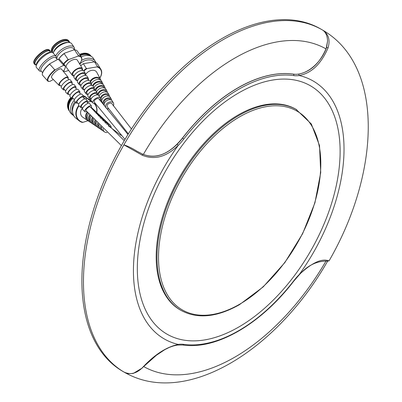 <?xml version="1.0" encoding="UTF-8"?>
<svg xmlns="http://www.w3.org/2000/svg" width="402" height="402" viewBox="0 0 402 402"><rect width="100%" height="100%" fill="white"/><g stroke="black" fill="none" stroke-linecap="round" stroke-linejoin="round"><path stroke-width="0.6" d="M327.56 261.275C277.928 348.263 189.905 405.191 128.635 374.538A197.734 114.163 -60 0 1 124.409 372.297A197.734 114.163 -60 0 1 123.901 372.001C130.238 375.041 136.368 373.639 142.293 367.795C154.479 354.67 166.463 346.891 178.252 344.459L178.186 344.408A148.916 85.978 -60 0 1 133.424 270.767A148.916 85.978 -60 0 1 178.186 145.439L177.217 144.217A44.125 25.477 120 0 0 182.548 138.097A148.916 85.978 -60 0 1 237.944 87.932A148.916 85.978 -60 0 1 293.334 74.134A44.125 25.477 120 0 0 298.671 74.094C310.862 71.697 320.163 62.843 326.575 47.526L327.56 41.064C327.364 35.778 325.726 32.125 322.645 30.105C328.625 34.18 330.409 40.155 328.007 48.024C320.972 64.124 311.369 73.28 299.194 75.486L298.671 74.094M123.911 372.006L123.901 372.001A197.734 114.163 -60 0 1 83.455 281.777A197.734 114.163 -60 0 1 123.901 144.846C128.012 146.207 132.338 148.313 136.871 151.157L142.248 153.946C153.695 158.951 165.353 155.71 177.217 144.217M143.821 366.644A183.141 105.736 120 0 0 326.062 260.948M124.409 372.297L122.846 371.398A197.734 114.163 -60 0 1 92.535 212.949A197.734 114.163 -60 0 1 221.713 38.703A197.734 114.163 -60 0 1 320.58 28.909L322.138 29.808A197.734 114.163 -60 0 1 322.645 30.105A197.734 114.163 -60 0 1 322.655 30.11C384.453 65.692 380.297 172.262 329.057 260.878L328.007 260.571A1.105 1.055 105.8 0 1 326.786 261.104L329.057 260.878M178.252 145.313C166.483 156.941 154.499 160.252 142.293 155.247L123.901 144.846A197.734 114.163 -60 0 1 223.276 39.602A197.734 114.163 -60 0 1 322.138 29.808M180.97 310.374L180.166 309.907A115.821 66.873 -60 0 1 162.413 217.095A115.821 66.873 -60 0 1 238.079 115.032A115.821 66.873 -60 0 1 295.988 109.294L311.324 123.967L319.51 145.544L320.726 172.589L314.922 202.829L302.621 233.688L284.872 262.541L263.194 286.902L239.436 304.691C216.909 317.359 197.422 319.253 180.97 310.374A115.821 66.873 -60 0 1 163.217 217.562A115.821 66.873 -60 0 1 238.883 115.495A115.821 66.873 -60 0 1 296.797 109.761M238.723 327.057A143.398 82.792 -60 0 1 137.323 268.516A143.398 82.792 -60 0 1 238.723 92.887A143.398 82.792 -60 0 1 340.122 151.428A143.398 82.792 -60 0 1 238.723 327.057M327.56 41.064L326.092 48.944C319.464 65.29 304.42 75.913 293.254 74.089A148.916 85.978 120 0 0 237.858 87.882A148.916 85.978 120 0 0 182.468 138.047C169.719 153.825 156.685 159.287 143.368 154.438L142.248 153.946A1.105 0.638 -64.9 0 1 142.293 155.247M299.194 75.486L299.264 75.536A148.916 85.978 -60 0 1 299.264 274.506L299.183 274.913C307.339 265.606 316.54 261.004 326.786 261.104M299.194 274.631C311.354 263.23 320.962 258.546 328.007 260.571M178.252 344.459L177.217 344.951M142.293 367.795L156.358 355.293L164.865 349.604L169.453 347.353L173.569 345.891L177.634 345.042L182.809 345.001C216.186 350.092 260.818 324.218 293.797 281.093L299.183 274.918M326.092 48.944A183.141 105.736 120 0 0 143.368 154.438M124.992 139.409L94.153 101.957A2.814 1.306 -33.9 0 1 95.189 99.736A2.814 1.306 -33.9 0 1 98.822 98.817L127.987 134.459M128.349 133.876L107.264 106.837A2.814 1.99 -31.9 0 1 109.736 103.178A2.814 1.99 -31.9 0 1 112.037 103.862L131.444 128.972M121.394 145.614L85.953 110.58A2.814 0.884 -41.8 0 1 86.264 109.384A2.814 0.884 -41.8 0 1 88.415 107.309A2.814 0.884 -41.8 0 1 90.148 106.837L124.253 140.655M108.203 125.801A2.814 2.387 -51.3 0 1 108.676 125.997A2.814 2.387 -51.3 0 1 108.927 126.173L120.987 135.353M85.641 98.832A9.884 8.377 128.7 0 0 84.038 98.364M75.119 101.791A9.884 8.377 128.7 0 0 72.29 110.339A9.884 8.377 128.7 0 0 72.561 111.585M87.681 98.585A11.065 9.377 128.7 0 0 87.626 98.54A11.065 9.377 128.7 0 0 83.837 96.867M74.169 100.425A11.065 9.377 128.7 0 0 70.737 110.279A11.065 9.377 128.7 0 0 73.792 115.816A11.065 9.377 128.7 0 0 73.847 115.861M87.626 98.54L85.686 96.993A11.065 9.377 128.7 0 0 83.053 95.591M72.345 98.761A11.065 9.377 128.7 0 0 68.802 108.731A11.065 9.377 128.7 0 0 71.857 114.263L73.792 115.816M71.762 98.364A9.683 8.211 128.7 0 0 68.581 107.168A9.683 8.211 128.7 0 0 68.722 107.917M71.053 97.641A10.241 8.683 128.7 0 0 67.652 106.982A10.241 8.683 128.7 0 0 68.094 108.751A10.241 8.683 128.7 0 0 69.476 111.133M71.43 98.023A10.241 8.683 128.7 0 0 68.079 107.324A10.241 8.683 128.7 0 0 69.27 110.62M70.963 97.545A10.105 8.568 128.7 0 0 67.581 106.791A10.105 8.568 128.7 0 0 68.013 108.535A10.105 8.568 128.7 0 0 68.054 108.64M79.088 105.852A11.286 9.568 128.7 0 0 76.375 115.012A11.286 9.568 128.7 0 0 82.973 122.298L82.239 122.384A11.623 9.849 128.7 0 1 79.154 120.821A11.623 9.849 128.7 0 1 75.943 115.002A11.623 9.849 128.7 0 1 78.777 105.53M96.726 112.449A11.623 9.849 128.7 0 0 96.887 108.495A11.623 9.849 128.7 0 0 94.435 103.364M75.807 102.495A11.623 9.849 128.7 0 0 75.852 118.178L79.154 120.821M91.239 100.721L90.38 100.033A11.623 9.849 128.7 0 0 87.289 98.47L90.591 101.113L90.113 101.404A11.286 9.568 128.7 0 1 92.354 102.219M91.872 101.575A11.623 9.849 128.7 0 0 90.591 101.113M85.601 98.842L87.289 98.47M88.028 120.731L82.973 122.298M96.601 112.329A11.286 9.568 128.7 0 0 93.988 103.374M87.611 102.183L90.113 101.404M95.802 111.716A6.085 5.161 128.7 0 0 95.184 110.992A6.085 5.161 128.7 0 0 92.857 109.841M87.274 112.057A6.085 5.161 128.7 0 0 85.626 117.213A6.085 5.161 128.7 0 0 87.596 120.474A6.085 5.161 128.7 0 0 88.435 120.917M82.566 107.952A6.563 5.563 128.7 0 0 80.631 113.691A6.563 5.563 128.7 0 0 82.752 117.203L87.596 120.474M87.762 112.595A5.241 4.442 128.7 0 0 86.39 116.977A5.241 4.442 128.7 0 0 87.43 119.223M98.304 114.083A5.804 4.919 128.7 0 0 97.691 113.359A5.804 4.919 128.7 0 0 95.028 112.203M89.792 114.821A5.804 4.919 128.7 0 0 88.576 119.293A5.804 4.919 128.7 0 0 90.45 122.399A5.804 4.919 128.7 0 0 91.294 122.841M97.691 113.359L96.545 112.279A5.935 5.03 128.7 0 0 94.023 111.118M88.631 113.555A5.935 5.03 128.7 0 0 87.224 118.344A5.935 5.03 128.7 0 0 89.143 121.52L90.45 122.399M96.44 113.52A4.925 4.176 128.7 0 0 96.073 113.334M90.304 115.384A4.925 4.176 128.7 0 0 89.37 119.047A4.925 4.176 128.7 0 0 90.334 121.143M100.812 116.454A5.522 4.683 128.7 0 0 100.198 115.726A5.522 4.683 128.7 0 0 97.269 114.615M92.359 117.6A5.522 4.683 128.7 0 0 91.525 121.374A5.522 4.683 128.7 0 0 93.309 124.329A5.522 4.683 128.7 0 0 94.153 124.766M100.198 115.726L99.053 114.64A5.653 4.794 128.7 0 0 96.234 113.505M91.174 116.329A5.653 4.794 128.7 0 0 90.174 120.424A5.653 4.794 128.7 0 0 92.003 123.449L93.309 124.329M98.952 115.932A4.613 3.909 128.7 0 0 98.224 115.625M92.912 118.193A4.613 3.909 128.7 0 0 92.344 121.118A4.613 3.909 128.7 0 0 93.239 123.067M103.314 118.826A5.246 4.447 128.7 0 0 102.706 118.093A5.246 4.447 128.7 0 0 99.58 117.052M94.988 120.384A5.246 4.447 128.7 0 0 94.47 123.454A5.246 4.447 128.7 0 0 96.168 126.258A5.246 4.447 128.7 0 0 97.018 126.69M102.706 118.093L101.56 117.007A5.372 4.553 128.7 0 0 98.515 115.932M93.777 119.108A5.372 4.553 128.7 0 0 93.123 122.499A5.372 4.553 128.7 0 0 94.862 125.379L96.168 126.258M101.475 118.354A4.296 3.643 128.7 0 0 100.48 117.992M95.596 121.022A4.296 3.643 128.7 0 0 95.324 123.188A4.296 3.643 128.7 0 0 96.153 125.002M105.816 121.198A4.965 4.206 128.7 0 0 105.213 120.459A4.965 4.206 128.7 0 0 101.952 119.51M97.676 123.183A4.965 4.206 128.7 0 0 97.42 125.535A4.965 4.206 128.7 0 0 99.023 128.188A4.965 4.206 128.7 0 0 99.877 128.615M105.213 120.459L104.068 119.374A5.09 4.316 128.7 0 0 100.862 118.384M96.435 121.901A5.09 4.316 128.7 0 0 96.073 124.58A5.09 4.316 128.7 0 0 97.716 127.303L99.023 128.188M104.002 120.776A3.985 3.377 128.7 0 0 102.817 120.399M98.359 123.886A3.985 3.377 128.7 0 0 98.304 125.258A3.985 3.377 128.7 0 0 99.068 126.937M108.228 123.429A4.683 3.97 128.7 0 0 107.721 122.826A4.683 3.97 128.7 0 0 104.374 121.982M100.44 126.002A4.683 3.97 128.7 0 0 100.369 127.61A4.683 3.97 128.7 0 0 101.882 130.117A4.683 3.97 128.7 0 0 102.58 130.479M107.721 122.826L106.575 121.741A4.809 4.075 128.7 0 0 103.259 120.851M99.163 124.71A4.809 4.075 128.7 0 0 99.018 126.66A4.809 4.075 128.7 0 0 100.575 129.233L101.882 130.117M106.073 122.992A3.673 3.11 128.7 0 0 105.223 122.841M101.249 126.816A3.673 3.11 128.7 0 0 101.279 127.328A3.673 3.11 128.7 0 0 101.686 128.469M111.178 127.957A4.412 3.739 128.7 0 0 111.143 127.132A4.412 3.739 128.7 0 0 110.123 125.092A4.412 3.739 128.7 0 0 106.741 124.354M103.163 128.73A4.412 3.739 128.7 0 0 103.193 129.605A4.412 3.739 128.7 0 0 104.62 131.967A4.412 3.739 128.7 0 0 107.022 132.499M110.123 125.092L108.847 123.891A4.558 3.859 128.7 0 0 105.48 123.092M101.706 127.273A4.558 3.859 128.7 0 0 101.691 128.545A4.558 3.859 128.7 0 0 103.168 130.982L104.62 131.967M57.431 59.581L55.767 57.712A9.884 3.105 138.2 0 0 48.748 60.029A9.884 3.105 138.2 0 0 41.245 68.199A9.884 3.105 138.2 0 0 41.019 70.883L42.597 72.646M56.119 58.109L56.205 57.365A11.065 3.477 138.2 0 0 55.903 56.094A11.065 3.477 138.2 0 0 48.044 58.682A11.065 3.477 138.2 0 0 39.642 67.827A11.065 3.477 138.2 0 0 39.396 70.832A11.065 3.477 138.2 0 0 40.627 71.275L41.371 71.275M55.903 56.094L52.943 52.783A11.065 3.477 138.2 0 0 51.712 52.34A11.065 3.477 138.2 0 0 43.642 56.476A11.065 3.477 138.2 0 0 36.688 64.516A11.065 3.477 138.2 0 0 36.14 66.245A11.065 3.477 138.2 0 0 36.436 67.521L39.396 70.832M51.712 52.34L49.964 52.335A9.683 3.04 138.2 0 0 42.903 55.958A9.683 3.04 138.2 0 0 36.813 62.993A9.683 3.04 138.2 0 0 36.331 64.511L36.14 66.245M50.697 52.335L49.677 51.195A9.683 3.04 138.2 0 0 42.798 53.461A9.683 3.04 138.2 0 0 35.446 61.466A9.683 3.04 138.2 0 0 35.23 64.094L36.25 65.235M50.376 51.974A10.241 3.216 138.2 0 0 50.094 50.823L49.446 50.099A10.241 3.216 138.2 0 0 49.21 49.903A10.241 3.216 138.2 0 0 41.798 52.773A10.241 3.216 138.2 0 0 34.396 60.958A10.241 3.216 138.2 0 0 33.999 63.481A10.241 3.216 138.2 0 0 34.165 63.737L34.813 64.466A10.241 3.216 138.2 0 0 35.929 64.873M50.094 50.823A10.241 3.216 138.2 0 0 42.818 53.22A10.241 3.216 138.2 0 0 35.044 61.687A10.241 3.216 138.2 0 0 34.813 64.466M49.21 49.903L48.818 49.662A10.105 3.176 138.2 0 0 48.396 49.501A10.105 3.176 138.2 0 0 40.999 52.878A10.105 3.176 138.2 0 0 34.2 60.576A10.105 3.176 138.2 0 0 33.693 62.632A10.105 3.176 138.2 0 0 33.803 63.064L33.999 63.481M48.325 49.486A10.02 3.146 138.2 0 0 48.25 49.466A10.02 3.146 138.2 0 0 40.24 53.365A10.02 3.146 138.2 0 0 38.451 54.958A10.02 3.146 138.2 0 0 34.18 60.446A10.02 3.146 138.2 0 0 33.673 62.481A10.02 3.146 138.2 0 0 33.683 62.556M40.24 53.365L40.225 53.376A9.884 3.105 138.2 0 0 40.225 53.376A9.884 3.105 138.2 0 0 38.461 54.948A9.884 3.105 138.2 0 0 38.456 54.953L38.451 54.958M54.742 69.792L49.702 64.149A11.623 3.653 138.2 0 0 42.336 73.978A11.623 3.653 138.2 0 0 42.652 75.315L47.692 80.958A11.623 3.653 138.2 0 1 47.954 77.807A11.623 3.653 138.2 0 1 54.742 69.792L55.426 69.747A11.286 3.548 138.2 0 0 48.391 77.893A11.286 3.548 138.2 0 0 49.521 81.41A11.286 3.548 138.2 0 0 49.923 81.375L53.325 79.516M47.692 80.958A11.623 3.653 138.2 0 0 49.119 81.425A11.623 3.653 138.2 0 0 49.24 81.415M65.029 65.481L59.988 59.838A11.623 3.653 138.2 0 0 58.697 59.37A11.623 3.653 138.2 0 0 58.446 59.38L63.481 65.023L63.194 65.511A11.286 3.548 138.2 0 1 65.27 67.35L65.33 66.948A11.623 3.653 138.2 0 0 65.029 65.481A11.623 3.653 138.2 0 0 63.481 65.023M58.617 59.37A11.286 5.241 146.1 0 1 64.591 53.17L64.179 53.627A11.623 5.397 146.1 0 0 58.682 59.37L58.275 59.37A11.286 3.548 138.2 0 0 57.747 59.406L58.446 59.38M63.295 71.33A11.286 3.548 138.2 0 0 65.27 67.35M55.426 69.747L63.194 65.511M49.702 64.149L49.979 63.647A11.286 3.548 138.2 0 0 42.386 73.556L42.336 73.978M49.979 63.647L57.747 59.406M68.069 78.541A6.085 1.915 138.2 0 0 68.094 77.219A6.085 1.915 138.2 0 0 63.782 78.601A6.085 1.915 138.2 0 0 59.129 83.656A6.085 1.915 138.2 0 0 59.014 85.325A6.085 1.915 138.2 0 0 60.33 85.455M68.094 77.219L61.471 69.094A6.563 2.06 138.2 0 0 56.828 70.581A6.563 2.06 138.2 0 0 51.813 76.028A6.563 2.06 138.2 0 0 51.682 77.832L59.014 85.325M68.953 79.641L67.461 77.782A5.241 1.648 138.2 0 0 63.752 78.968A5.241 1.648 138.2 0 0 59.742 83.32A5.241 1.648 138.2 0 0 59.642 84.762L61.32 86.455M71.943 83.35A5.804 1.824 138.2 0 0 71.998 82.013A5.804 1.824 138.2 0 0 67.888 83.33A5.804 1.824 138.2 0 0 63.451 88.154A5.804 1.824 138.2 0 0 63.335 89.746A5.804 1.824 138.2 0 0 64.672 89.847M71.998 82.013L70.209 79.817A5.935 1.864 138.2 0 0 66.008 81.164A5.935 1.864 138.2 0 0 61.471 86.093A5.935 1.864 138.2 0 0 61.355 87.721L63.335 89.746M72.842 84.46L71.34 82.601A4.925 1.548 138.2 0 0 67.858 83.711A4.925 1.548 138.2 0 0 64.084 87.807A4.925 1.548 138.2 0 0 63.993 89.159L65.672 90.862M75.817 88.159A5.522 1.734 138.2 0 0 75.903 86.807A5.522 1.734 138.2 0 0 71.993 88.063A5.522 1.734 138.2 0 0 67.767 92.651A5.522 1.734 138.2 0 0 67.662 94.168A5.522 1.734 138.2 0 0 69.013 94.239M75.903 86.807L74.114 84.616A5.653 1.774 138.2 0 0 70.114 85.897A5.653 1.774 138.2 0 0 65.792 90.591A5.653 1.774 138.2 0 0 65.682 92.143L67.662 94.168M76.727 89.289L75.219 87.415A4.613 1.447 138.2 0 0 71.958 88.455A4.613 1.447 138.2 0 0 68.425 92.289A4.613 1.447 138.2 0 0 68.34 93.56L70.028 95.269M79.691 92.968A5.246 1.648 138.2 0 0 79.807 91.606A5.246 1.648 138.2 0 0 76.094 92.792A5.246 1.648 138.2 0 0 72.084 97.148A5.246 1.648 138.2 0 0 71.983 98.585A5.246 1.648 138.2 0 0 73.35 98.631M79.807 91.606L78.018 89.41A5.372 1.688 138.2 0 0 74.219 90.626A5.372 1.688 138.2 0 0 70.109 95.088A5.372 1.688 138.2 0 0 70.003 96.565L71.983 98.585M80.616 94.113L79.099 92.234A4.296 1.352 138.2 0 0 76.058 93.204A4.296 1.352 138.2 0 0 72.767 96.776A4.296 1.352 138.2 0 0 72.687 97.957L74.385 99.676M83.561 97.771A4.965 1.558 138.2 0 0 83.586 97.726A4.965 1.558 138.2 0 0 83.711 96.4A4.965 1.558 138.2 0 0 80.199 97.525A4.965 1.558 138.2 0 0 76.405 101.646A4.965 1.558 138.2 0 0 76.31 103.007A4.965 1.558 138.2 0 0 77.692 103.018M83.711 96.4L81.923 94.204A5.09 1.598 138.2 0 0 78.32 95.359A5.09 1.598 138.2 0 0 74.425 99.585A5.09 1.598 138.2 0 0 74.33 100.987L76.31 103.007M84.505 98.942L82.978 97.048A3.985 1.251 138.2 0 0 80.159 97.947A3.985 1.251 138.2 0 0 77.114 101.259A3.985 1.251 138.2 0 0 77.033 102.354L78.747 104.088A4.809 1.513 138.2 0 0 78.651 105.404L80.631 107.429A4.683 1.472 138.2 0 0 82.028 107.404M87.435 102.575A4.683 1.472 138.2 0 0 87.495 102.45A4.683 1.472 138.2 0 0 87.616 101.193A4.683 1.472 138.2 0 0 84.304 102.254A4.683 1.472 138.2 0 0 80.722 106.143A4.683 1.472 138.2 0 0 80.631 107.429M87.616 101.193L85.827 98.998A4.809 1.513 138.2 0 0 82.425 100.093A4.809 1.513 138.2 0 0 78.747 104.083M88.033 103.324L86.857 101.867A3.673 1.156 138.2 0 0 84.264 102.696A3.673 1.156 138.2 0 0 81.455 105.746A3.673 1.156 138.2 0 0 81.385 106.756L82.701 108.088M90.862 107.63A4.412 1.387 138.2 0 0 91.244 106.967A4.412 1.387 138.2 0 0 91.355 105.786A4.412 1.387 138.2 0 0 88.234 106.786A4.412 1.387 138.2 0 0 84.857 110.45A4.412 1.387 138.2 0 0 84.772 111.661A4.412 1.387 138.2 0 0 86.666 111.379M91.355 105.786L89.37 103.349A4.558 1.432 138.2 0 0 86.144 104.379A4.558 1.432 138.2 0 0 82.661 108.163A4.558 1.432 138.2 0 0 82.576 109.414L84.772 111.661M68.913 42.496A11.065 5.136 146.1 0 0 53.275 53.014L53.752 51.622A9.683 4.497 146.1 0 1 67.441 42.421L68.913 42.496A11.065 5.136 146.1 0 1 71.777 43.818L74.089 47.255A11.065 5.136 146.1 0 1 74.395 49.828L73.692 48.778A9.884 4.588 146.1 0 0 64.973 49.27A9.884 4.588 146.1 0 0 57.039 57.396A9.884 4.588 146.1 0 0 56.963 59.054M69.245 42.527L68.883 41.984A9.683 4.497 146.1 0 0 60.34 42.471A9.683 4.497 146.1 0 0 52.567 50.431A9.683 4.497 146.1 0 0 52.672 52.561M69.707 42.592A10.241 4.754 146.1 0 0 69.345 41.677L68.837 40.924A10.241 4.754 146.1 0 0 68.345 40.396A10.241 4.754 146.1 0 0 59.139 41.793A10.241 4.754 146.1 0 0 51.587 49.853A10.241 4.754 146.1 0 0 51.541 51.697A10.241 4.754 146.1 0 0 51.833 52.34M69.345 41.677A10.241 4.754 146.1 0 0 60.31 42.185A10.241 4.754 146.1 0 0 52.094 50.607A10.241 4.754 146.1 0 0 52.024 52.355M68.345 40.396L68.008 40.135A10.105 4.693 146.1 0 0 67.054 39.647A10.105 4.693 146.1 0 0 58.034 42.044A10.105 4.693 146.1 0 0 51.471 49.466A10.105 4.693 146.1 0 0 51.335 50.215A10.105 4.693 146.1 0 0 51.426 51.285L51.541 51.697M66.988 39.627A10.02 4.653 146.1 0 0 66.923 39.607A10.02 4.653 146.1 0 0 57.983 41.984A10.02 4.653 146.1 0 0 51.481 49.34A10.02 4.653 146.1 0 0 51.345 50.084A10.02 4.653 146.1 0 0 51.34 50.149M79.561 63.833A11.286 5.241 146.1 0 0 81.264 61.019A11.286 5.241 146.1 0 0 81.521 60.24A11.286 5.241 146.1 0 0 78.028 56.129L78.45 55.692L74.511 49.833A11.623 5.397 146.1 0 1 77.42 51.215L81.36 57.069A11.623 5.397 146.1 0 0 78.45 55.692M81.32 60.863A11.623 5.397 146.1 0 0 81.385 60.707A11.623 5.397 146.1 0 0 81.651 59.908A11.623 5.397 146.1 0 0 81.36 57.069M64.179 53.627L68.119 59.481A11.623 5.397 146.1 0 0 63.049 64.536M63.461 71.099A11.623 5.397 146.1 0 0 64.988 71.42L65.712 71.435A11.286 5.241 146.1 0 1 63.546 70.978M63.853 64.164A11.286 5.241 146.1 0 1 68.848 59.501L78.028 56.129M68.606 70.375L65.712 71.435M74.089 47.255A11.065 5.136 146.1 0 0 64.993 47.476A11.065 5.136 146.1 0 0 55.777 55.953M64.591 53.17L74.053 49.808A11.286 5.241 146.1 0 0 73.772 49.798M68.848 59.501L68.119 59.481M82.44 70.255A6.085 2.824 146.1 0 0 82.526 69.978A6.085 2.824 146.1 0 0 82.41 68.546A6.085 2.824 146.1 0 0 77.063 68.767A6.085 2.824 146.1 0 0 72.119 73.802A6.085 2.824 146.1 0 0 72.31 75.34A6.085 2.824 146.1 0 0 73.878 76.013M82.41 68.546L77.355 60.179A6.563 3.05 146.1 0 0 71.591 60.416A6.563 3.05 146.1 0 0 66.26 65.843A6.563 3.05 146.1 0 0 66.466 67.501L72.31 75.34M82.571 70.476L81.701 69.018A5.241 2.432 146.1 0 0 77.109 69.199A5.241 2.432 146.1 0 0 72.842 73.536A5.241 2.432 146.1 0 0 73.013 74.862L74.033 76.219M85.39 75.199A5.804 2.698 146.1 0 0 85.5 74.852A5.804 2.698 146.1 0 0 85.39 73.486A5.804 2.698 146.1 0 0 80.294 73.697A5.804 2.698 146.1 0 0 75.576 78.496A5.804 2.698 146.1 0 0 75.757 79.963A5.804 2.698 146.1 0 0 77.345 80.611M85.39 73.486L84.023 71.224A5.935 2.754 146.1 0 0 78.817 71.44A5.935 2.754 146.1 0 0 73.993 76.35A5.935 2.754 146.1 0 0 74.179 77.847L75.757 79.963M85.531 75.44L84.656 73.973A4.925 2.286 146.1 0 0 80.335 74.144A4.925 2.286 146.1 0 0 76.33 78.219A4.925 2.286 146.1 0 0 76.486 79.47L77.516 80.832M88.334 80.144A5.522 2.568 146.1 0 0 88.48 79.722A5.522 2.568 146.1 0 0 88.37 78.425A5.522 2.568 146.1 0 0 83.521 78.621A5.522 2.568 146.1 0 0 79.033 83.189A5.522 2.568 146.1 0 0 79.204 84.586A5.522 2.568 146.1 0 0 80.812 85.204M88.37 78.425L87.008 76.164A5.653 2.623 146.1 0 0 82.043 76.365A5.653 2.623 146.1 0 0 77.45 81.043A5.653 2.623 146.1 0 0 77.626 82.47L79.204 84.586M88.495 80.41L87.611 78.928A4.613 2.141 146.1 0 0 83.566 79.088A4.613 2.141 146.1 0 0 79.812 82.902A4.613 2.141 146.1 0 0 79.963 84.073L80.998 85.45M91.279 85.083A5.246 2.437 146.1 0 0 91.455 84.596A5.246 2.437 146.1 0 0 91.355 83.36A5.246 2.437 146.1 0 0 86.752 83.551A5.246 2.437 146.1 0 0 82.49 87.887A5.246 2.437 146.1 0 0 82.651 89.209A5.246 2.437 146.1 0 0 84.274 89.792M91.355 83.36L89.988 81.098A5.372 2.492 146.1 0 0 85.274 81.294A5.372 2.492 146.1 0 0 80.908 85.737A5.372 2.492 146.1 0 0 81.073 87.093L82.651 89.209M91.46 85.38L90.566 83.882A4.296 1.995 146.1 0 0 86.797 84.033A4.296 1.995 146.1 0 0 83.299 87.591A4.296 1.995 146.1 0 0 83.435 88.681L84.485 90.073M94.224 90.018A4.965 2.306 146.1 0 0 94.43 89.465A4.965 2.306 146.1 0 0 94.334 88.299A4.965 2.306 146.1 0 0 89.978 88.475A4.965 2.306 146.1 0 0 85.948 92.581A4.965 2.306 146.1 0 0 86.103 93.837A4.965 2.306 146.1 0 0 87.736 94.385M94.334 88.299L92.973 86.038A5.09 2.362 146.1 0 0 88.5 86.219A5.09 2.362 146.1 0 0 84.365 90.43A5.09 2.362 146.1 0 0 84.526 91.716L86.103 93.837M94.425 90.355L93.52 88.837A3.985 1.849 146.1 0 0 90.023 88.978A3.985 1.849 146.1 0 0 86.782 92.274A3.985 1.849 146.1 0 0 86.907 93.284L87.973 94.696M97.209 94.867A4.683 2.176 146.1 0 0 97.41 94.334A4.683 2.176 146.1 0 0 97.319 93.234A4.683 2.176 146.1 0 0 93.209 93.405A4.683 2.176 146.1 0 0 89.405 97.274A4.683 2.176 146.1 0 0 89.551 98.46A4.683 2.176 146.1 0 0 91.098 98.972M97.319 93.234L95.952 90.978A4.809 2.236 146.1 0 0 91.731 91.148A4.809 2.236 146.1 0 0 87.822 95.128A4.809 2.236 146.1 0 0 87.973 96.344L89.551 98.46M97.118 94.867L96.475 93.792A3.673 1.703 146.1 0 0 93.254 93.917A3.673 1.703 146.1 0 0 90.269 96.957A3.673 1.703 146.1 0 0 90.385 97.887L91.138 98.887M99.706 100.123A4.412 2.05 146.1 0 0 100.259 99.003A4.412 2.05 146.1 0 0 100.173 97.962A4.412 2.05 146.1 0 0 96.299 98.123A4.412 2.05 146.1 0 0 92.716 101.771A4.412 2.05 146.1 0 0 92.852 102.887A4.412 2.05 146.1 0 0 95.038 103.264M100.173 97.962L98.656 95.45A4.558 2.116 146.1 0 0 94.656 95.616A4.558 2.116 146.1 0 0 90.958 99.384A4.558 2.116 146.1 0 0 91.098 100.535L92.852 102.887M93.978 61.742A9.884 7 148.1 0 0 79.742 64.129M95.721 62.385A11.065 7.839 148.1 0 0 95.168 61.22A11.065 7.839 148.1 0 0 81.45 60.541M95.168 61.22L93.425 58.421A11.065 7.839 148.1 0 0 81.229 56.878M89.837 55.798A9.683 6.859 148.1 0 0 80.385 55.617M91.153 56.34L91.018 56.124A10.241 7.256 148.1 0 0 89.556 54.587A10.241 7.256 148.1 0 0 79.757 54.682M91.108 56.315A10.241 7.256 148.1 0 0 80.159 55.285M89.42 54.491A10.105 7.161 148.1 0 0 89.284 54.396A10.105 7.161 148.1 0 0 85.998 53.225A10.105 7.161 148.1 0 0 79.626 54.491M85.953 53.22A10.02 7.095 148.1 0 0 85.912 53.215A10.02 7.095 148.1 0 0 79.606 54.466M99.847 77.998A11.623 8.231 148.1 0 0 101.646 73.496A11.623 8.231 148.1 0 0 100.791 69.179A11.623 8.231 148.1 0 0 97.49 66.581L96.988 66.878A11.286 7.995 148.1 0 1 99.817 77.943M83.912 71.064A11.286 7.995 148.1 0 1 87.083 68.571L86.35 68.491A11.623 8.231 148.1 0 0 83.561 70.767M86.35 68.491L83.37 63.717A11.623 8.231 148.1 0 0 80.757 65.817M100.791 69.179L97.812 64.405A11.623 8.231 148.1 0 0 94.51 61.807L97.49 66.581M83.37 63.717L94.51 61.807M87.083 68.571L96.988 66.878M100.796 80.299A6.085 4.311 148.1 0 0 100.425 79.063A6.085 4.311 148.1 0 0 95.44 77.41A6.085 4.311 148.1 0 0 90.128 81.335M100.425 79.063L96.716 72.219A6.563 4.648 148.1 0 0 91.184 70.471A6.563 4.648 148.1 0 0 85.48 74.928M99.847 79.777L99.701 79.506A5.241 3.713 148.1 0 0 95.063 78.149A5.241 3.713 148.1 0 0 90.561 82.043M102.972 84.345A5.804 4.11 148.1 0 0 102.61 83.103A5.804 4.11 148.1 0 0 97.626 81.581A5.804 4.11 148.1 0 0 92.601 85.661M102.61 83.103L101.611 81.254A5.935 4.206 148.1 0 0 96.641 79.666A5.935 4.206 148.1 0 0 91.48 83.651M102.013 83.847L101.862 83.561A4.925 3.487 148.1 0 0 97.279 82.355A4.925 3.487 148.1 0 0 93.148 86.329M105.148 88.395A5.522 3.914 148.1 0 0 104.801 87.144A5.522 3.914 148.1 0 0 99.58 85.832A5.522 3.914 148.1 0 0 95.003 90.395M104.801 87.144L103.801 85.294A5.653 4.005 148.1 0 0 98.927 83.817A5.653 4.005 148.1 0 0 94.043 87.812M104.183 87.922L104.023 87.616A4.613 3.266 148.1 0 0 99.475 86.571A4.613 3.266 148.1 0 0 95.776 90.646A4.613 3.266 148.1 0 0 95.761 90.746M107.319 92.44A5.246 3.713 148.1 0 0 106.987 91.184A5.246 3.713 148.1 0 0 101.817 90.018A5.246 3.713 148.1 0 0 97.621 94.646A5.246 3.713 148.1 0 0 97.601 94.882M106.987 91.184L105.987 89.334A5.372 3.804 148.1 0 0 101.178 87.978A5.372 3.804 148.1 0 0 96.596 92.038M106.359 92.008L106.178 91.671A4.296 3.045 148.1 0 0 101.942 90.696A4.296 3.045 148.1 0 0 98.495 94.495A4.296 3.045 148.1 0 0 98.505 95.259M109.495 96.49A4.965 3.517 148.1 0 0 109.178 95.224A4.965 3.517 148.1 0 0 104.309 94.108A4.965 3.517 148.1 0 0 100.319 98.455M109.178 95.224L108.178 93.375A5.09 3.608 148.1 0 0 103.409 92.153A5.09 3.608 148.1 0 0 99.163 96.294M108.535 96.093L108.339 95.726A3.985 2.824 148.1 0 0 104.409 94.827A3.985 2.824 148.1 0 0 101.214 98.344A3.985 2.824 148.1 0 0 101.585 99.937L101.827 100.274M111.655 100.294A4.683 3.316 148.1 0 0 111.364 99.264A4.683 3.316 148.1 0 0 106.746 98.219A4.683 3.316 148.1 0 0 103.002 102.354A4.683 3.316 148.1 0 0 103.43 104.213A4.683 3.316 148.1 0 0 104.229 104.927M111.364 99.264L110.364 97.415A4.809 3.407 148.1 0 0 105.62 96.344A4.809 3.407 148.1 0 0 101.771 100.59A4.809 3.407 148.1 0 0 102.208 102.5L103.43 104.213M110.51 99.802L110.5 99.781A3.673 2.598 148.1 0 0 106.882 98.952A3.673 2.598 148.1 0 0 103.937 102.193A3.673 2.598 148.1 0 0 104.279 103.661L104.289 103.681M113.319 105.882A4.412 3.126 148.1 0 0 113.721 104.651A4.412 3.126 148.1 0 0 113.459 103.128A4.412 3.126 148.1 0 0 109.108 102.148A4.412 3.126 148.1 0 0 105.58 106.043A4.412 3.126 148.1 0 0 105.982 107.796A4.412 3.126 148.1 0 0 108.56 108.877M113.459 103.128L112.349 101.078A4.558 3.226 148.1 0 0 107.857 100.063A4.558 3.226 148.1 0 0 104.213 104.083A4.558 3.226 148.1 0 0 104.626 105.892L105.982 107.796M100.289 98.877A4.965 3.517 148.1 0 0 100.761 100.47A4.965 3.517 148.1 0 0 101.766 101.309M320.806 163.669A114.756 66.255 120 0 0 239.662 116.816A114.756 66.255 120 0 0 158.519 257.365A114.756 66.255 120 0 0 239.662 304.213A114.756 66.255 120 0 0 320.806 163.669M182.468 138.047L183.739 139.077A45.225 26.11 -60 0 1 178.186 145.439M299.264 75.536A45.225 26.11 -60 0 1 293.706 75.586A147.81 85.34 120 0 0 238.723 89.284A147.81 85.34 120 0 0 183.739 139.077M293.706 75.586A1.105 0.874 -82.2 0 0 293.334 74.134L293.254 74.089M328.007 48.024A1.105 0.271 -163.5 0 0 326.575 47.526L326.535 47.501M178.186 344.408A45.225 26.11 -60 0 1 183.739 344.358A147.81 85.34 120 0 0 293.706 280.872L293.797 281.093M293.706 280.872A45.225 26.11 -60 0 1 299.264 274.506M183.739 344.358A1.105 0.874 97.8 0 1 182.809 345.001M142.474 367.875L133.198 373.468L128.268 373.639L125.665 372.86M95.184 110.992L91.138 107.173M49.521 81.41L49.119 81.425M81.264 61.019L81.385 60.707M89.284 54.396L89.556 54.587M100.761 100.47L100.073 99.5"/></g></svg>
